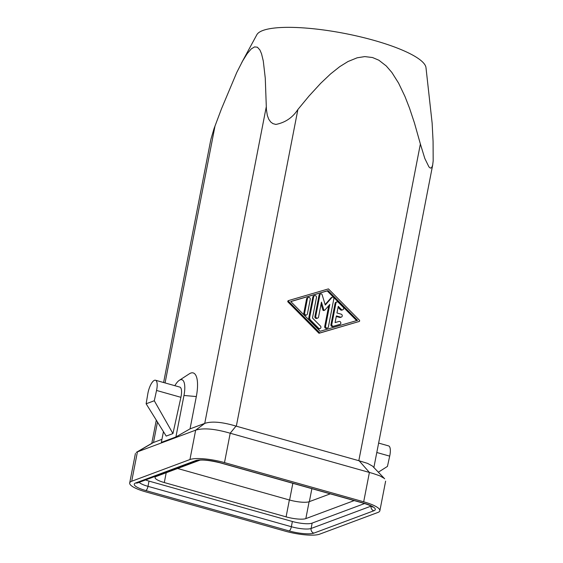 <?xml version="1.0" encoding="UTF-8"?>
<svg xmlns="http://www.w3.org/2000/svg" width="563" height="563" viewBox="0 0 563 563"><rect width="100%" height="100%" fill="white"/><g stroke="black" fill="none" stroke-linecap="round" stroke-linejoin="round"><path stroke-width="0.84" d="M425.895 67.131A86.378 19.431 -169 0 0 308.946 28.326A86.378 19.431 -169 0 0 256.841 34.737M163.439 431.638L161.356 442.384L175.909 436.958L190.034 428.872L204.876 423.341C211.941 421.082 222.315 422.004 236.003 426.1L358.814 460.696L420.378 144.001L414.438 122.938L409.505 108.11L404.959 96.463L398.569 83.092L391.855 72.451L386.239 65.941L378.857 60.213L372.523 57.532L364.775 56.596L357.16 57.799L347.962 61.55L339.721 66.666L330.565 73.943L320.748 83.254L309.003 96.048L297.89 109.496C292.612 117.618 285.265 122.593 275.842 124.437L272.907 123.614L270.669 121.96L268.755 119.236L267.348 115.499L266.405 109.468L265.272 78.215L263.294 61.05L261.542 53.802L259.909 49.98L257.404 47.215L254.553 46.905L251.225 48.946L247.178 53.675L242.653 60.945L236.756 72.486L221.477 108.821L213.989 128.744L210.865 139.441M420.378 144.001L424.805 158.456L428.943 166.915L430.364 168.112L431.659 167.69L432.651 165.142L433.179 160.898L433.088 141.665L432.138 123.135L425.987 67.651M131.707 481.245A26.876 6.045 11 0 0 129.659 483.265A26.876 6.045 11 0 0 145.873 491.9L285.068 531.113A26.876 6.045 11 0 0 319.615 534.174L377.85 512.471A26.876 6.045 11 0 0 379.898 510.444A26.876 6.045 11 0 0 363.684 501.809L224.496 462.603A26.876 6.045 11 0 0 189.942 459.535L131.707 481.245L137.414 451.871L153.361 442.539L161.947 439.344M189.379 373.79A28.79 9.691 105.7 0 1 196.318 396.556L190.034 428.872M177.598 468.486L289.368 499.972A15.356 3.455 -169 0 0 309.115 501.724L330.256 493.842M200.048 460.119L156.197 476.467A15.356 3.455 -169 0 0 155.078 477.347A15.356 3.455 -169 0 0 164.297 482.554L286.088 516.862A15.356 3.455 -169 0 0 305.829 518.614L354.197 500.584M145.557 479.957A15.356 3.455 -169 0 0 149.491 481.245L292.162 521.429A15.356 3.455 -169 0 0 311.902 523.182L364.62 503.533M137.421 451.871L195.657 430.16C203.384 427.76 214.904 428.781 230.204 433.228L372.868 473.427L379.729 475.791L384.205 478.353M363.684 501.809L369.398 472.434L359.138 460.78L367.611 463.405L372.417 466.044M172.94 433.573L166.205 436.086L146.134 403.784L154.29 400.75L172.94 433.573L180.906 397.316A11.52 3.878 105.7 0 0 179.787 387.084M154.29 400.75L156.549 390.455A11.52 3.878 105.7 0 0 155.374 380.208A11.52 3.878 105.7 0 0 147.837 393.706L146.134 403.784M290.789 301.571L327.223 290.916L356.618 320.607M308.32 297.496L307.447 297.827A1.534 1.407 69.6 0 0 306.589 298.869L303.76 313.443A1.534 1.407 69.6 0 0 305.674 315.273L306.561 314.949A1.534 1.407 69.6 0 0 307.412 313.901L310.248 299.333A1.534 1.407 69.6 0 0 308.32 297.496A1.534 1.407 69.6 0 0 307.461 298.545L304.632 313.112A1.534 1.407 69.6 0 0 306.561 314.949M336.041 302.247A1.534 1.407 69.6 0 0 335.084 303.323L330.938 324.675A1.534 1.407 69.6 0 0 332.775 326.533L339.003 324.71A1.534 1.407 69.6 0 0 339.179 324.647M338.053 307.335L340.446 309.749A1.534 1.407 69.6 0 0 341.917 310.114L342.797 309.784A1.534 1.407 69.6 0 0 343.205 307.271L338.293 302.317A1.534 1.407 69.6 0 0 335.956 303L331.811 324.344A1.534 1.407 69.6 0 0 333.648 326.209L339.876 324.387A1.534 1.407 69.6 0 0 340.763 322.472A1.534 1.407 69.6 0 0 338.982 321.452L335.091 322.585L336.385 315.927L340.559 317.103A1.534 1.407 69.6 0 0 342.262 315.583A1.534 1.407 69.6 0 0 341.129 314.161L336.956 312.986L338.25 306.328L341.319 309.425A1.534 1.407 69.6 0 0 342.797 309.784M336.28 316.469L339.686 317.426A1.534 1.407 69.6 0 0 340.552 317.377M314.541 295.681L313.668 296.004A1.534 1.407 69.6 0 0 312.817 297.053L308.834 317.553A3.068 2.808 69.6 0 0 309.727 320.488L317.708 328.546A1.534 1.407 69.6 0 0 319.179 328.912L320.058 328.581A1.534 1.407 69.6 0 0 320.467 326.061L312.486 318.011L316.469 297.51A1.534 1.407 69.6 0 0 314.541 295.681A1.534 1.407 69.6 0 0 313.69 296.722L309.706 317.222A3.068 2.808 69.6 0 0 310.6 320.164L318.581 328.215A1.534 1.407 69.6 0 0 320.058 328.581M321.072 304.062L322.88 309.981L323.753 309.657A0.767 0.704 69.6 0 0 324.957 309.995L329.798 304.47L325.583 326.167A1.534 1.407 69.6 0 0 327.511 327.997A1.534 1.407 69.6 0 0 328.37 326.948L333.866 298.65A1.217 1.119 69.6 0 0 332.339 297.194L331.459 297.517A1.217 1.119 69.6 0 0 331.044 297.813L325.132 304.555M328.757 305.66L324.71 326.491A1.534 1.407 69.6 0 0 326.631 328.328L327.511 327.997M322.88 309.981A0.767 0.704 69.6 0 0 323.845 310.494L324.696 310.178M319.812 294.203A1.217 1.119 69.6 0 0 319.073 295.054L314.893 316.575A1.534 1.407 69.6 0 0 316.814 318.405L317.694 318.081A1.534 1.407 69.6 0 0 318.552 317.032L321.452 302.12L323.753 309.657M378.625 443.088L388.611 445.903A11.52 3.878 105.7 0 1 389.695 456.129L376.795 452.497M378.343 472.195L387.435 466.417L389.695 456.129M359.166 321.466L318.982 333.282L287.996 301.986L288.875 301.662A0.767 0.704 69.6 0 1 289.122 300.389L328.426 288.896L359.412 320.192A0.767 0.704 69.6 0 1 359.166 321.466L319.861 332.958L288.875 301.662M288.207 300.733A0.767 0.704 69.6 0 0 287.996 301.986M318.982 333.282L319.861 332.958M357.547 320.34L320.185 331.262L290.733 301.522L328.095 290.592L357.547 320.34M327.223 290.916L328.095 290.592M174.847 385.69A19.198 6.46 105.7 0 1 179.09 380.468A19.198 6.46 105.7 0 1 183.974 395.465L196.318 396.556M332.339 297.194A1.217 1.119 69.6 0 0 331.917 297.482L325.28 305.055L322.127 294.731A1.217 1.119 69.6 0 0 319.946 294.731L315.766 316.251A1.534 1.407 69.6 0 0 317.694 318.081M175.909 436.958L183.974 395.465M204.876 423.341L195.657 430.16L189.942 459.535M236.003 426.1L230.204 433.228L224.496 462.603M266.299 106.696L204.742 423.39M153.495 442.49L157.471 422.032M165.072 382.939L215.052 125.795M292.844 483.3L289.607 499.965M309.115 501.724L305.829 518.614M289.368 499.972L286.088 516.862M166.205 472.737L164.297 482.554M220.07 462.8A3.842 1.295 105.7 0 0 220.365 462.772L363.733 503.153A19.198 4.321 -169 0 1 373.853 510.768A3.842 3.512 69.6 0 1 371.087 506.116L311.107 528.474A15.356 3.455 -169 0 1 291.36 526.722A3.842 1.295 105.7 0 1 289.192 530.937A19.198 4.321 -169 0 0 313.873 533.126A3.842 3.512 69.6 0 1 311.107 528.474L312.155 523.09M289.192 530.937L145.824 490.556A3.842 1.295 105.7 0 0 147.992 486.341L149.012 481.112M292.38 521.493L291.36 526.722L147.992 486.341A15.356 3.455 -169 0 1 139.188 482.336M311.881 488.663L309.361 501.633M156.549 390.455L180.906 397.316M297.89 109.496L236.326 426.191M288.249 300.719L289.03 300.424M303.76 313.443L304.632 313.112M306.589 298.869L307.461 298.545M339.686 317.426L340.559 317.103M340.446 309.749L341.319 309.425M335.084 303.323L335.956 303M330.938 324.675L331.811 324.344M332.775 326.533L333.648 326.209M339.003 324.71L339.876 324.387M312.817 297.053L313.69 296.722M308.834 317.553L309.706 317.222M309.727 320.488L310.6 320.164M317.708 328.546L318.581 328.215M331.044 297.813L331.917 297.482M319.073 295.054L319.946 294.731M314.893 316.575L315.766 316.251M324.71 326.491L325.583 326.167M137.794 482.857A3.842 3.512 -110.4 0 1 135.704 482.941A19.198 4.321 -169 0 0 145.824 490.556M135.704 482.941L195.692 460.583A19.198 4.321 -169 0 1 220.365 462.772M373.853 510.768L313.873 533.126M137.703 482.885L197.747 460.513A3.842 3.512 -110.4 0 1 195.692 460.583M256.827 34.772L241.703 62.662M384.663 478.789L372.783 466.389M197.747 460.513C201.716 459.45 209.147 460.217 220.042 462.793L363.409 503.181C373.297 506.25 372.382 507.2 372.607 507.066L372.291 506.397M432.715 164.839L373.874 467.529M210.738 140.06L163.608 382.523M156.296 420.146L151.792 443.334M288.2 300.733L289.072 300.41M358.335 321.776L359.208 321.452M179.337 380.292L189.358 373.804M340.509 317.398L341.382 317.075M335.942 302.275L336.815 301.951M339.088 324.682L339.968 324.358M319.756 294.224L320.629 293.9M379.87 510.732L385.627 481.147M129.687 482.977L135.437 453.391M155.458 380.229L179.822 387.091M136.345 452.356L152.446 442.947"/></g></svg>

